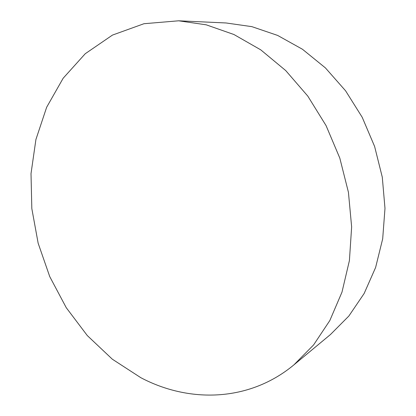 <?xml version="1.0" encoding="UTF-8"?>
<svg xmlns="http://www.w3.org/2000/svg" width="416" height="416" viewBox="0 0 416 416"><rect width="100%" height="100%" fill="white"/><g stroke="black" fill="none" stroke-linecap="round" stroke-linejoin="round"><path stroke-width="0.62" d="M178.62 20.8L226.034 22.968L251.878 26.65L277.633 35.422L302.437 49.244L325.38 67.87L345.576 90.792L362.211 117.291L374.608 146.442L382.288 177.18L384.987 208.354L382.689 238.815L375.606 267.504L364.146 293.488L348.878 316.009L330.476 334.521L293.951 364.832C248.924 402.23 188.781 403.078 140.748 377.65L112.336 359.206L87.298 335.566L66.264 307.715L49.748 276.619L38.158 243.251L31.824 208.588L31.013 173.638L35.922 139.48L46.649 107.266L63.164 78.229L85.254 53.716L112.45 35.095L143.962 23.722L178.62 20.8L206.237 24.825L233.932 34.512L260.754 49.847L285.704 70.554L307.788 96.091L326.076 125.627L339.81 158.111L348.431 192.306L351.64 226.902L349.409 260.588L341.983 292.146L329.82 320.554L313.56 344.973L293.951 364.832"/></g></svg>
